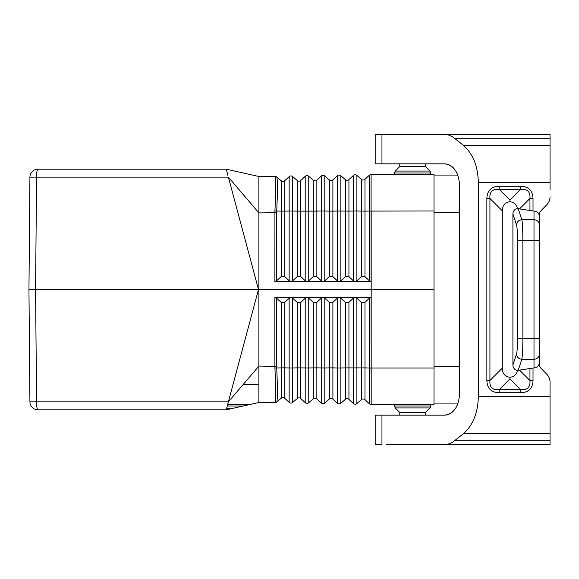<?xml version="1.0" encoding="UTF-8"?>
<svg xmlns="http://www.w3.org/2000/svg" width="579" height="579" viewBox="0 0 579 579"><rect width="100%" height="100%" fill="white"/><g stroke="black" fill="none" stroke-linecap="round" stroke-linejoin="round"><path stroke-width="0.87" d="M290.969 297.584L292.721 298.279L297.244 302.376L300.812 302.368L305.198 298.272L306.921 297.57L308.759 298.265L313.282 302.361L316.851 302.354L321.236 298.257L323.053 297.555L290.969 297.584M276.675 176.863L274.88 176.211L276.675 176.863L281.199 180.771A2.671 2.671 0 0 0 284.767 180.706L284.767 211.147L289.153 211.038L289.153 280.714L284.767 276.617L281.199 276.61L276.675 280.706L274.88 281.401L371.088 281.488L371.088 174.532A2.671 2.671 0 0 0 369.366 175.242L369.366 280.786L371.088 281.488M276.675 402.137L274.88 402.789L276.675 402.137L281.199 398.229A2.671 2.671 0 0 1 284.767 398.294L289.153 402.354A2.671 2.671 0 0 0 292.721 402.419L297.244 398.511A2.671 2.671 0 0 1 300.812 398.569L305.198 402.637A2.671 2.671 0 0 0 308.759 402.695L313.282 398.793A2.671 2.671 0 0 1 316.851 398.851L321.236 402.919A2.671 2.671 0 0 0 324.805 402.977L329.328 399.069A2.671 2.671 0 0 1 332.896 399.134L337.282 403.194A2.671 2.671 0 0 0 340.843 403.259L345.373 399.351A2.671 2.671 0 0 1 348.934 399.416L353.32 403.476A2.671 2.671 0 0 0 356.888 403.541L361.412 399.633A2.671 2.671 0 0 1 364.98 399.691L369.366 403.758A2.671 2.671 0 0 0 371.088 404.468L434.011 404.468L434.011 289.5L371.182 289.5L371.182 210.98L371.182 289.5L258.885 289.5L258.885 176.494L226.251 169.184L227.967 175.589M369.366 280.786L364.98 276.69L361.412 276.682L356.888 280.779L355.144 281.474L353.32 280.772L348.934 276.675L345.373 276.668L340.843 280.764L339.099 281.459L337.282 280.757L332.896 276.661L329.328 276.653L324.805 280.75L323.053 281.445L321.236 280.743L316.851 276.646L313.282 276.639L308.759 280.735L307.015 281.43L305.198 280.728L300.812 276.632L297.244 276.624L292.721 280.721L290.969 281.416L289.153 280.714M258.885 176.494L274.924 176.255C275.836 178.846 275.836 190.397 274.924 210.901L274.88 281.401M274.924 176.255L276.719 176.899C277.652 179.418 277.652 190.802 276.719 211.046L284.767 211.147L284.767 276.617M281.199 276.61L281.199 180.771A2.671 2.671 0 0 0 284.767 180.706L289.153 176.646L289.153 211.038L292.721 211.038L292.721 280.721M297.244 180.489L297.244 211.14L292.721 211.038L292.721 176.581A2.671 2.671 0 0 0 289.153 176.646A2.671 2.671 0 0 1 292.721 176.581A2.671 2.671 0 0 0 289.153 176.646A2.671 2.671 0 0 1 292.721 176.581L297.244 180.489A2.671 2.671 0 0 0 300.812 180.431L305.198 176.363A2.671 2.671 0 0 1 308.759 176.305L313.282 180.207A2.671 2.671 0 0 0 316.851 180.149L321.236 176.081A2.671 2.671 0 0 1 324.805 176.023L329.328 179.931A2.671 2.671 0 0 0 332.896 179.866L337.282 175.806L337.282 280.757M345.373 179.649L345.373 211.118L340.843 211.017L340.843 175.741A2.671 2.671 0 0 0 337.282 175.806A2.671 2.671 0 0 1 340.843 175.741L345.373 179.649A2.671 2.671 0 0 0 348.934 179.584L353.32 175.524L353.32 280.772M353.32 175.524A2.671 2.671 0 0 1 356.888 175.459L361.412 179.367A2.671 2.671 0 0 0 364.98 179.309L369.366 175.242M371.182 404.468L371.182 370.075L371.125 373.346L371.074 368.02L369.366 367.998L369.366 298.214L364.98 302.31L361.412 302.318L356.888 298.221L355.043 297.548L371.088 297.512L371.182 368.02L371.182 289.5L371.182 370.075L371.182 368.02L434.011 368.02M227.96 175.575L227.685 174.532M371.088 174.532L434.011 174.532L434.011 289.5M274.924 210.901L276.719 211.046L276.675 212.674L258.885 212.934L228.379 177.138L258.487 289.5L28.95 289.5L29.927 177.138A8.019 8.019 0 0 1 37.953 169.184A8.019 1.39 90 0 0 36.557 177.138L35.58 289.5L36.557 401.862A8.019 1.39 -90 0 0 37.953 409.816A8.019 8.019 0 0 1 29.927 401.862L28.95 289.5M274.924 402.745L276.719 402.101C277.652 399.582 277.652 388.198 276.719 367.954L274.924 368.099C275.836 388.603 275.836 400.154 274.924 402.745L258.885 402.506L258.885 289.5L258.487 289.5L226.251 409.816L233.243 408.253L226.251 409.816L37.953 409.816L226.251 409.816L258.885 402.506L243.137 406.031L250.135 404.468L227.685 404.468L228.379 401.862L29.927 401.862M226.251 169.184L37.953 169.184M308.759 280.735L308.759 176.305A2.671 2.671 0 0 0 305.198 176.363L305.198 280.728M337.282 298.243L339.099 297.541L340.843 298.236L345.373 302.332L348.934 302.325L353.32 298.228L355.043 297.526L323.053 297.555L324.805 298.25L329.328 302.347L332.896 302.339L337.282 298.243L337.282 367.983L340.843 367.983L340.843 298.236M300.812 180.431L300.812 211.14L313.282 211.132L313.282 180.207A2.671 2.671 0 0 0 316.851 180.149L316.851 276.646M369.366 298.214L371.088 297.512M284.767 398.294L284.767 367.853L289.153 367.962L289.153 298.286L284.767 302.383L281.199 302.39L276.675 298.294L276.675 366.326L274.88 366.341L274.924 368.099M289.153 298.286L290.875 297.584L274.88 297.599L276.675 298.294M324.805 280.75L324.805 211.024L321.236 211.024L321.236 176.081A2.671 2.671 0 0 1 324.805 176.023L324.805 211.024L329.328 211.125L329.328 179.931A2.671 2.671 0 0 0 332.896 179.866L332.896 211.125L340.843 211.017L340.843 280.764M243.245 384.413L258.885 384.413M356.888 175.459L356.888 211.009L361.412 211.111L361.412 179.367A2.671 2.671 0 0 0 364.98 179.309L364.98 276.69M233.243 408.253L226.671 408.253L233.243 408.253L250.135 404.468L227.685 404.468M274.88 297.599L274.88 366.341L258.885 366.066L228.379 401.862M297.244 398.511L297.244 367.86L292.721 367.962L292.721 402.419A2.671 2.671 0 0 1 289.153 402.354L289.153 367.962L292.721 367.962L292.721 298.279M386.685 134.429L375.192 134.429L375.192 163.835L444.621 163.835C450.448 164.147 454.841 167.888 457.801 175.068L434.011 175.068M444.621 163.835C453.697 165.131 458.691 172.26 459.596 185.229L459.596 393.771C458.691 406.74 453.697 413.869 444.621 415.165C450.448 414.854 454.841 411.112 457.801 403.932L434.011 403.932M425.456 163.835L425.456 166.513L399.792 166.513L399.792 163.835M399.792 166.513L395.225 171.073L430.023 171.073L430.805 172.969L394.444 172.969L394.444 174.532M425.456 166.513L430.023 171.073L430.805 174.532M399.792 415.165L399.792 412.487L395.225 407.927L394.444 406.031L430.805 406.031L430.805 404.468M399.792 412.487L425.456 412.487L430.023 407.927L395.225 407.927L394.444 404.468M425.456 412.487L425.456 415.165M550.05 389.377L550.05 382.212A11.073 10.697 90 0 0 546.916 374.389L540.924 368.179A5.537 5.349 90 0 1 539.353 364.263L539.353 214.737A5.537 5.349 -90 0 1 540.924 210.821A5.537 5.349 -90 0 0 539.353 214.737L539.353 216.633A5.537 5.349 -90 0 0 534.004 211.096L517.402 208.578A36.151 16.046 -45 0 0 509.947 201.731L509.947 200.088L499.141 189.282C492.49 188.776 489.429 191.837 489.935 198.481L486.867 198.481L486.867 380.519L489.935 380.519L489.935 198.481L502.304 210.85A36.151 16.046 -135 0 1 509.947 201.731M550.05 189.623L550.05 134.429L381.959 134.429L381.959 163.835M546.916 204.611L540.924 210.821L546.916 204.611A11.073 10.697 -90 0 0 550.05 196.788M455.449 440.272L550.05 440.272L550.05 444.571L444.216 444.571L448.392 444.013L452.423 442.356L463.345 433.765C472.934 425.21 477.928 412.863 478.319 396.724L478.319 182.276C477.928 166.137 472.934 153.79 463.345 145.235L452.423 136.644L448.392 134.987L444.216 134.429M444.621 415.165L375.192 415.165L375.192 444.571L381.959 444.571L381.959 415.165M444.216 444.571L386.685 444.571M550.05 440.272L550.05 382.212M546.916 374.389L540.924 368.179A5.537 5.349 90 0 1 539.353 364.263L539.353 362.367A5.537 5.349 90 0 1 534.004 367.904L517.402 370.422A36.151 16.046 45 0 1 509.947 377.269L509.947 378.912L499.141 389.718C492.49 390.224 489.429 387.163 489.935 380.519L502.304 368.15L502.304 210.85M520.753 392.786L520.753 389.718C527.397 390.232 530.465 387.163 529.951 380.519L533.02 380.519C532.694 388.371 528.605 392.461 520.753 392.786L499.141 392.786L499.141 389.718L520.753 389.718L509.947 378.912M502.304 368.15A36.151 16.046 135 0 0 509.947 377.269M539.353 224.913A5.349 5.168 180 0 0 534.004 219.745L534.004 240.408L539.353 240.408L539.353 216.633M539.353 362.367L539.353 338.592L534.004 338.592L534.004 240.408L522.866 240.408C522.823 229.935 522.475 223.045 521.824 219.745L534.004 219.745L534.004 211.096M517.539 338.592C517.496 346.445 517.148 351.612 516.497 354.087C516.888 357.149 518.668 358.871 521.824 359.255C522.475 355.955 522.823 349.065 522.866 338.592L517.539 338.592L517.539 240.408C517.496 232.555 517.148 227.388 516.497 224.913C516.888 221.851 518.668 220.129 521.824 219.745L518.205 208.65M516.497 224.913L512.914 213.933L512.914 365.067A5.558 5.349 108.1 0 0 517.402 370.422M520.753 186.214L520.753 189.282L499.141 189.282L499.141 186.214L520.753 186.214C528.605 186.539 532.694 190.629 533.02 198.481L529.951 198.481C530.465 191.837 527.397 188.768 520.753 189.282L509.947 200.088M512.914 213.933A5.558 5.349 -108.1 0 1 517.402 208.578M361.412 276.682L361.412 211.111L434.011 210.98M313.282 276.639L313.282 211.132L321.236 211.024L321.236 280.743M345.373 276.668L345.373 211.118L356.888 211.009L356.888 280.779M348.934 179.584L348.934 276.675M329.328 179.931A2.671 2.671 0 0 0 332.896 179.866A2.671 2.671 0 0 1 329.328 179.931M361.412 179.367A2.671 2.671 0 0 0 364.98 179.309M329.328 276.653L329.328 211.125L332.896 211.125L332.896 276.661M297.244 276.624L297.244 211.14L300.812 211.14L300.812 276.632M276.675 280.706L276.675 212.674M228.379 177.138L29.927 177.138M321.236 402.919L321.236 298.257M324.805 402.977L324.805 367.976L316.851 367.868L316.851 302.354M356.888 403.541L356.888 298.221M345.373 399.351L345.373 367.882L361.412 367.889L361.412 302.318M308.759 402.695L308.759 298.265M297.244 302.376L297.244 367.86L308.759 367.969L313.282 367.868L313.282 302.361M276.675 366.326L276.719 367.954L284.767 367.853L284.767 302.383M353.32 403.476L353.32 298.228M361.412 399.633L361.412 367.889L364.98 367.889L364.98 302.31M313.282 398.793L313.282 367.868L316.851 367.868L316.851 398.851M281.199 398.229L281.199 302.39M329.328 399.069L329.328 367.875L332.896 367.875L332.896 302.339M324.805 298.25L324.805 367.976L329.328 367.875L329.328 302.347M305.198 402.637L305.198 298.272M348.934 399.416L348.934 302.325M340.843 403.259L340.843 367.983L345.373 367.882L345.373 302.332M243.137 406.031L227.265 406.031L243.137 406.031M300.812 398.569L300.812 302.368M332.896 399.134L332.896 367.875L337.282 367.983L337.282 403.194M371.088 404.468A2.671 2.671 0 0 1 369.366 403.758L369.366 367.998L364.98 367.889L364.98 399.691M459.596 212.5L434.011 212.5M459.596 366.5L434.011 366.5M455.449 138.728L550.05 138.728M463.345 433.765L550.05 433.765M478.319 396.724L550.05 396.724M463.345 145.235L550.05 145.235M478.319 182.276L550.05 182.276M499.141 186.214C491.289 186.539 487.192 190.629 486.867 198.481M533.02 198.481L533.02 211.096M533.02 380.519L533.02 367.904M499.141 392.786C491.289 392.461 487.192 388.371 486.867 380.519M519.551 370.111L529.951 380.519L529.951 368.157M518.205 370.35L521.824 359.255L534.004 359.255L534.004 338.592L522.866 338.592L522.866 240.408L517.539 240.408M516.497 354.087L512.914 365.067M529.951 210.843L529.951 198.481L519.551 208.889M539.353 354.087A5.349 5.168 180 0 1 534.004 359.255L534.004 367.904M395.225 171.073L394.444 172.969L395.225 171.073M430.023 407.927L430.805 406.031L430.023 407.927"/></g></svg>
